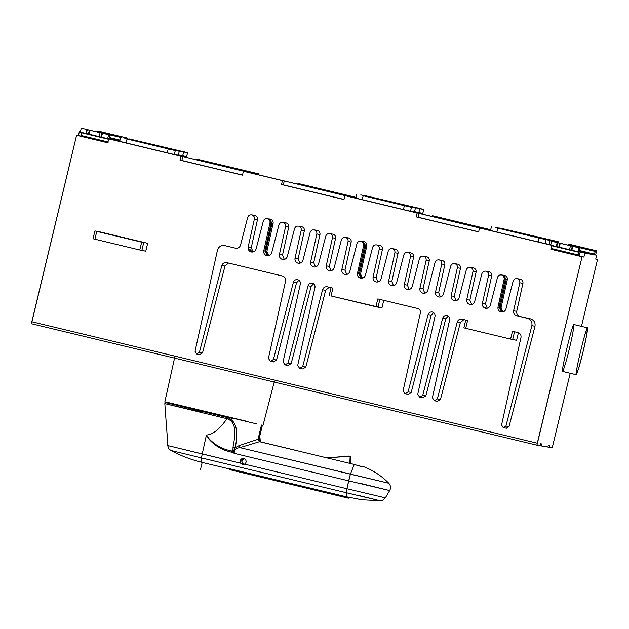 <?xml version="1.0" encoding="UTF-8"?>
<svg xmlns="http://www.w3.org/2000/svg" width="629" height="629" viewBox="0 0 629 629"><rect width="100%" height="100%" fill="white"/><g stroke="black" fill="none" stroke-linecap="round" stroke-linejoin="round"><path stroke-width="0.94" d="M501.871 312.094L499.033 307.298L497.979 307.117C497.688 309.554 498.703 311.174 501.006 311.984C503.428 312.306 505.071 311.324 505.92 309.028L513.122 281.171C513.838 279.237 515.222 278.403 517.258 278.678C519.208 279.362 520.057 280.731 519.821 282.775L522.935 283.309L516.724 311.331L522.935 283.309L519.821 282.775L513.602 310.805L516.724 311.331C516.401 313.792 517.408 315.436 519.743 316.269C517.408 315.436 516.401 313.792 516.724 311.331L513.602 310.805C513.28 313.258 514.286 314.909 516.621 315.734L530.569 318.872C534.052 320.114 535.523 322.575 534.988 326.239C535.523 322.575 534.052 320.114 530.569 318.872L527.448 318.337C530.931 319.587 532.409 322.04 531.875 325.704L534.988 326.239L509.042 426.572L534.988 326.239L531.875 325.704L505.928 426.037L509.042 426.572L506.353 428.192L509.042 426.572L505.928 426.037L503.231 427.657L501.565 424.992L520.993 337.38C521.268 334.998 520.277 333.401 518.013 332.607L512.478 331.279L510.599 339.094L465.712 328.307L467.591 320.491L462.056 319.162C459.673 318.84 458.069 319.807 457.236 322.064L437.359 398.904L434.285 400.759L432.382 397.709L449.656 319.799C449.9 317.669 449.02 316.253 446.999 315.546C444.876 315.255 443.445 316.12 442.706 318.125L422.727 395.389L419.645 397.237L417.742 394.186L435.016 316.277C435.26 314.154 434.38 312.739 432.359 312.023C430.244 311.74 428.813 312.605 428.066 314.61L408.087 391.867L405.005 393.723L403.103 390.672L420.376 312.762C420.628 310.64 419.74 309.216 417.727 308.509L377.809 298.917L375.938 306.74L381.937 307.896L383.816 300.08L381.937 307.896L331.043 295.952L332.922 288.137L327.394 286.8C324.981 286.486 323.361 287.477 322.551 289.772L302.698 366.55L299.616 368.397L297.714 365.347L314.987 287.437C315.239 285.314 314.351 283.899 312.33 283.184C310.215 282.901 308.784 283.765 308.037 285.77L288.058 363.027L284.976 364.883L283.074 361.832L300.348 283.923C300.599 281.8 299.711 280.377 297.698 279.669C295.575 279.386 294.144 280.243 293.397 282.256L273.418 359.513L270.344 361.368L268.441 358.318L285.621 280.833C285.896 278.443 284.906 276.846 282.641 276.052L226.684 262.608C224.301 262.285 222.697 263.252 221.856 265.509L199.393 352.389L196.696 354.009L195.037 351.336L217.492 250.059C218.711 246.615 221.133 245.129 224.75 245.609L235.616 248.219C238.014 248.541 239.641 247.559 240.482 245.286L247.692 217.39C248.408 215.456 249.792 214.631 251.836 214.906C253.778 215.59 254.627 216.95 254.391 219.002L248.156 247.095C247.873 249.524 248.887 251.152 251.191 251.962C253.613 252.284 255.256 251.301 256.105 249.005L263.307 221.141C264.023 219.207 265.407 218.381 267.443 218.656C269.393 219.34 270.242 220.7 270.006 222.752L271.091 222.941L264.88 251.034L271.091 222.941L270.006 222.752L263.771 250.845L264.88 251.034L267.742 255.822L264.88 251.034L263.771 250.845C263.488 253.275 264.502 254.902 266.806 255.712L267.073 255.767M271.091 222.941L268.237 218.782M268.253 218.782L267.443 218.656C265.407 218.381 264.023 219.207 263.307 221.141L256.105 249.005C255.256 251.301 253.613 252.284 251.191 251.962L251.458 252.017M254.949 215.433C256.891 216.117 257.748 217.485 257.505 219.537L251.278 247.629L253.07 251.962L251.278 247.629L248.156 247.095L251.278 247.629L257.505 219.537L254.391 219.002L257.505 219.537C257.748 217.485 256.891 216.117 254.949 215.433L251.836 214.906C249.792 214.631 248.408 215.456 247.692 217.39L240.482 245.286C239.641 247.559 238.014 248.541 235.616 248.219L235.875 248.266M270.564 219.191C272.506 219.867 273.356 221.235 273.12 223.287L266.893 251.38L268.685 255.72L266.893 251.38L265.784 251.191L268.009 255.814L265.784 251.191L272.027 223.098L265.784 251.191L266.893 251.38L273.12 223.287L272.027 223.098L273.12 223.287C273.356 221.235 272.506 219.867 270.564 219.191L269.306 218.963L272.027 223.098L268.78 218.916L269.306 218.963M249.87 249.988L252.441 252.064L249.729 249.281M266.806 255.712C269.228 256.034 270.863 255.052 271.72 252.756L278.922 224.899C279.638 222.965 281.014 222.131 283.058 222.407C285 223.091 285.857 224.459 285.613 226.503L288.735 227.038C288.97 224.985 288.121 223.625 286.179 222.941L283.058 222.407C281.014 222.131 279.638 222.965 278.922 224.899L271.72 252.756C270.863 255.052 269.228 256.034 266.806 255.712C264.502 254.902 263.488 253.275 263.771 250.845L270.006 222.752C270.242 220.7 269.393 219.34 267.443 218.656M286.179 222.941C288.121 223.625 288.97 224.985 288.735 227.038L282.523 255.059L284.3 259.47L282.523 255.059L288.735 227.038L285.613 226.503L279.402 254.533L282.523 255.059L279.402 254.533C279.079 256.97 280.07 258.613 282.382 259.455L282.688 259.518M282.382 259.455C284.819 259.801 286.47 258.818 287.327 256.506L294.537 228.649C295.253 226.715 296.629 225.882 298.673 226.157C300.615 226.841 301.472 228.209 301.228 230.253L304.35 230.788C304.585 228.736 303.736 227.376 301.794 226.692L298.673 226.157C296.629 225.882 295.253 226.715 294.537 228.649L287.327 256.506C286.47 258.818 284.819 259.801 282.382 259.455C280.07 258.613 279.079 256.97 279.402 254.533L285.613 226.503C285.857 224.459 285 223.091 283.058 222.407M301.794 226.692C303.736 227.376 304.585 228.736 304.35 230.788L298.115 258.881L299.915 263.221L298.115 258.881L304.35 230.788L301.228 230.253L295.001 258.354L298.115 258.881L295.001 258.354C294.718 260.783 295.724 262.403 298.036 263.213L298.303 263.268M298.036 263.213C300.458 263.535 302.093 262.552 302.942 260.257L310.144 232.4C310.868 230.466 312.243 229.632 314.288 229.907C316.23 230.591 317.079 231.959 316.843 234.004L319.964 234.538C320.2 232.494 319.351 231.126 317.401 230.442L314.288 229.907C312.243 229.632 310.868 230.466 310.144 232.4L302.942 260.257C302.093 262.552 300.458 263.535 298.036 263.213C295.724 262.403 294.718 260.783 295.001 258.354L301.228 230.253C301.472 228.209 300.615 226.841 298.673 226.157M317.401 230.442C319.351 231.126 320.2 232.494 319.964 234.538L313.729 262.631L315.522 266.971L313.729 262.631L319.964 234.538L316.843 234.004L310.616 262.104L313.729 262.631L310.616 262.104C310.333 264.534 311.339 266.153 313.651 266.963L313.91 267.018M313.651 266.963C316.072 267.294 317.708 266.303 318.557 264.007L325.759 236.15C326.475 234.216 327.858 233.383 329.903 233.658C331.845 234.342 332.694 235.71 332.458 237.762L335.572 238.289C335.815 236.245 334.958 234.876 333.016 234.192L329.903 233.658C327.858 233.383 326.475 234.216 325.759 236.15L318.557 264.007C317.708 266.303 316.072 267.294 313.651 266.963C311.339 266.153 310.333 264.534 310.616 262.104L316.843 234.004C317.079 231.959 316.23 230.591 314.288 229.907M333.016 234.192C334.958 234.876 335.815 236.245 335.572 238.289L329.344 266.389L331.137 270.722L329.344 266.389L335.572 238.289L332.458 237.762L326.231 265.855L329.344 266.389L326.231 265.855C325.94 268.284 326.954 269.904 329.258 270.714L329.525 270.769M329.258 270.714C331.68 271.044 333.323 270.053 334.172 267.765L341.374 239.901C342.09 237.966 343.473 237.141 345.51 237.408C347.46 238.092 348.309 239.46 348.073 241.512L351.186 242.047C351.43 239.995 350.573 238.627 348.631 237.943L345.51 237.408C343.473 237.141 342.09 237.966 341.374 239.901L334.172 267.765C333.323 270.053 331.68 271.044 329.258 270.714C326.954 269.904 325.94 268.284 326.231 265.855L332.458 237.762C332.694 235.71 331.845 234.342 329.903 233.658M348.631 237.943C350.573 238.627 351.43 239.995 351.186 242.047L344.959 270.14L346.752 274.472L344.959 270.14L351.186 242.047L348.073 241.512L341.838 269.605L344.959 270.14L341.838 269.605C341.555 272.035 342.569 273.654 344.873 274.464L345.14 274.519M362.068 241.316L361.125 241.166C359.088 240.891 357.704 241.717 356.989 243.651L349.787 271.516C348.93 273.812 347.294 274.794 344.873 274.464C347.294 274.794 348.93 273.812 349.787 271.516L356.989 243.651C357.704 241.717 359.088 240.891 361.125 241.166C363.067 241.851 363.924 243.211 363.68 245.263L364.741 245.444L362.155 241.332M504.765 275.463C506.707 276.139 507.564 277.507 507.32 279.559L501.093 307.652L502.886 311.992L501.093 307.652L500.039 307.471L506.274 279.378L500.039 307.471L501.093 307.652L507.32 279.559L506.274 279.378L502.972 275.188L503.514 275.235L506.274 279.378L507.32 279.559C507.564 277.507 506.707 276.139 504.765 275.463L503.514 275.235M514.538 331.766L512.659 339.581L516.606 340.258L518.485 332.434L516.606 340.258L512.659 339.581L514.538 331.766M437.564 401.326L434.285 400.759L437.359 398.904L440.481 399.439L437.359 398.904L457.236 322.064L460.349 322.598L457.236 322.064C458.069 319.807 459.673 318.84 462.056 319.162L467.591 320.491L465.712 328.307L463.864 327.858L510.599 339.094L512.659 339.581L510.599 339.094L512.478 331.279L518.013 332.607C520.277 333.401 521.268 334.998 520.993 337.38L501.565 424.992L503.231 427.657L505.928 426.037L531.875 325.704C532.409 322.04 530.931 319.587 527.448 318.337L516.621 315.734C514.286 314.909 513.28 313.258 513.602 310.805L519.821 282.775C520.057 280.731 519.208 279.362 517.258 278.678C515.222 278.403 513.838 279.237 513.122 281.171L505.92 309.028C505.071 311.324 503.428 312.306 501.006 311.984L501.274 312.039M506.494 428.223L503.231 427.657M520.38 279.213C522.322 279.897 523.179 281.257 522.935 283.309C523.179 281.257 522.322 279.897 520.38 279.213L517.258 278.678M500.039 307.471L502.272 312.086L500.039 307.471M499.033 307.298L505.252 279.205L504.206 279.024L497.979 307.117L499.033 307.298L505.252 279.205L502.429 275.054M364.741 245.444L358.499 273.536L361.274 278.332L358.499 273.536L357.453 273.356L358.499 273.536L364.741 245.444L363.68 245.263L357.453 273.356C357.17 275.785 358.184 277.405 360.488 278.222C362.909 278.545 364.545 277.562 365.394 275.266L372.604 247.401C373.319 245.467 374.695 244.642 376.74 244.917C378.682 245.601 379.539 246.961 379.295 249.013L382.416 249.548L376.189 277.641L382.416 249.548L379.295 249.013L373.068 277.106L376.189 277.641L377.982 281.981L376.189 277.641L373.068 277.106C372.785 279.535 373.799 281.163 376.103 281.973C378.524 282.295 380.16 281.312 381.009 279.017L388.219 251.16C388.934 249.226 390.31 248.392 392.354 248.667C394.297 249.351 395.146 250.719 394.91 252.764L398.031 253.298L391.796 281.391L398.031 253.298L394.91 252.764L388.683 280.856L391.796 281.391L393.597 285.731L391.796 281.391L388.683 280.856C388.4 283.294 389.406 284.913 391.718 285.723C394.139 286.046 395.775 285.063 396.624 282.767L403.826 254.91C404.549 252.976 405.925 252.143 407.969 252.418C409.911 253.102 410.761 254.47 410.525 256.514L413.638 257.049L407.411 285.141L413.638 257.049L410.525 256.514L404.298 284.615L407.411 285.141L409.204 289.482L407.411 285.141L404.298 284.615C404.015 287.044 405.021 288.664 407.325 289.474C409.754 289.796 411.39 288.813 412.239 286.517L419.441 258.661C420.156 256.726 421.54 255.893 423.584 256.168C425.526 256.852 426.376 258.22 426.14 260.264L429.253 260.799L423.026 288.892L429.253 260.799L426.14 260.264L419.905 288.365L423.026 288.892L424.819 293.232L423.026 288.892L419.905 288.365C419.622 290.795 420.636 292.414 422.94 293.224C425.361 293.554 426.997 292.564 427.854 290.268L435.056 262.411C435.771 260.477 437.155 259.643 439.191 259.919C441.141 260.603 441.99 261.971 441.755 264.023L444.868 264.55L438.641 292.65L444.868 264.55L441.755 264.023L435.52 292.115L438.641 292.65L440.434 296.982L438.641 292.65L435.52 292.115C435.237 294.545 436.251 296.165 438.555 296.974C440.976 297.305 442.612 296.314 443.469 294.026L450.671 266.161C451.386 264.227 452.762 263.402 454.806 263.669C456.748 264.353 457.605 265.721 457.362 267.773L460.483 268.3L454.256 296.401L460.483 268.3L457.362 267.773L451.135 295.866L454.256 296.401L456.049 300.733L454.256 296.401L451.135 295.866C450.851 298.295 451.866 299.915 454.169 300.725C456.591 301.055 458.226 300.072 459.076 297.776L466.286 269.912C467.001 267.978 468.377 267.152 470.421 267.427C472.363 268.103 473.22 269.471 472.977 271.524L476.098 272.058L469.863 300.151L476.098 272.058L472.977 271.524L466.749 299.616L469.863 300.151L471.664 304.483L469.863 300.151L466.749 299.616C466.466 302.046 467.473 303.665 469.784 304.483C472.206 304.806 473.841 303.823 474.691 301.527L481.893 273.662C482.616 271.728 483.992 270.902 486.036 271.178C487.978 271.862 488.827 273.222 488.591 275.274L491.705 275.809L485.478 303.901L491.705 275.809L488.591 275.274L482.364 303.367L485.478 303.901L487.271 308.234L485.478 303.901L482.364 303.367C482.081 305.796 483.088 307.424 485.399 308.234C487.821 308.556 489.456 307.573 490.305 305.277L497.508 277.42C498.223 275.486 499.607 274.653 501.651 274.928C503.593 275.612 504.442 276.98 504.206 279.024L505.252 279.205M502.453 275.054L501.651 274.928C499.607 274.653 498.223 275.486 497.508 277.42L490.305 305.277C489.456 307.573 487.821 308.556 485.399 308.234L485.659 308.289M486.571 308.336L485.454 307.809L486.571 308.336M489.15 271.704C491.1 272.388 491.949 273.757 491.705 275.809C491.949 273.757 491.1 272.388 489.15 271.704L486.036 271.178C483.992 270.902 482.616 271.728 481.893 273.662L474.691 301.527C473.841 303.823 472.206 304.806 469.784 304.483L470.052 304.53M473.543 267.954C475.485 268.638 476.334 270.006 476.098 272.058C476.334 270.006 475.485 268.638 473.543 267.954L470.421 267.427C468.377 267.152 467.001 267.978 466.286 269.912L459.076 297.776C458.226 300.072 456.591 301.055 454.169 300.725L454.437 300.78M457.928 264.204C459.87 264.888 460.719 266.256 460.483 268.3C460.719 266.256 459.87 264.888 457.928 264.204L454.806 263.669C452.762 263.402 451.386 264.227 450.671 266.161L443.469 294.026C442.612 296.314 440.976 297.305 438.555 296.974L438.822 297.03M442.313 260.453C444.255 261.137 445.104 262.505 444.868 264.55C445.104 262.505 444.255 261.137 442.313 260.453L439.191 259.919C437.155 259.643 435.771 260.477 435.056 262.411L427.854 290.268C426.997 292.564 425.361 293.554 422.94 293.224L423.207 293.279M426.698 256.703C428.64 257.387 429.497 258.755 429.253 260.799C429.497 258.755 428.64 257.387 426.698 256.703L423.584 256.168C421.54 255.893 420.156 256.726 419.441 258.661L412.239 286.517C411.39 288.813 409.754 289.796 407.325 289.474L407.592 289.529M411.083 252.952C413.025 253.636 413.882 254.997 413.638 257.049C413.882 254.997 413.025 253.636 411.083 252.952L407.969 252.418C405.925 252.143 404.549 252.976 403.826 254.91L396.624 282.767C395.775 285.063 394.139 286.046 391.718 285.723L391.977 285.778M395.468 249.202C397.418 249.886 398.267 251.246 398.031 253.298C398.267 251.246 397.418 249.886 395.468 249.202L392.354 248.667C390.31 248.392 388.934 249.226 388.219 251.16L381.009 279.017C380.16 281.312 378.524 282.295 376.103 281.973L376.37 282.028M379.059 245.459L376.74 244.917C374.695 244.642 373.319 245.467 372.604 247.401L365.394 275.266C364.545 277.562 362.909 278.545 360.488 278.222L360.755 278.277M379.861 245.444C381.803 246.128 382.652 247.496 382.416 249.548C382.652 247.496 381.803 246.128 379.861 245.444L378.304 245.176M359.529 273.709L361.824 278.317L359.529 273.709L360.574 273.89L359.529 273.709L365.748 245.617L359.529 273.709M364.246 241.693C366.188 242.377 367.037 243.745 366.801 245.797L360.574 273.89L362.367 278.222L360.574 273.89L366.801 245.797L365.748 245.617L366.801 245.797C367.037 243.745 366.188 242.377 364.246 241.693L362.854 241.45L365.748 245.617L362.854 241.45M302.903 368.964L299.616 368.397L302.698 366.55L305.812 367.077L302.698 366.55L322.551 289.772C323.361 287.477 324.981 286.486 327.394 286.8L332.922 288.137L331.043 295.952L375.938 306.74L377.809 298.917L417.727 308.509C419.74 309.216 420.628 310.64 420.376 312.762L403.103 390.672L405.005 393.723L408.087 391.867L411.209 392.402L431.179 315.145L433.625 312.605L431.179 315.145L428.066 314.61L431.179 315.145L411.209 392.402L408.087 391.867L428.066 314.61C428.813 312.605 430.244 311.74 432.359 312.023L432.131 311.976M108.589 234.153L133.993 240.192L108.589 234.153M96.772 231.393L94.893 239.209L139.78 249.996L141.659 242.181L98.871 231.614L94.924 230.937L93.045 238.761L94.893 239.209L93.045 238.761L94.924 230.937L141.659 242.181L139.78 249.996L141.84 250.484L143.711 242.668L141.659 242.181L143.711 242.668L141.84 250.484L145.786 251.16L147.666 243.337L98.871 231.614L147.666 243.337L145.786 251.16L141.84 250.484L94.893 239.209L96.772 231.393M108.605 234.09L133.977 240.192L108.605 234.09M117.654 135.778L97.998 131.099L97.542 132.082L121.507 137.617L97.613 131.878L97.998 131.099L125.32 137.665L124.943 138.443L125.32 137.665L126.256 137.822L126.099 138.49L126.256 137.822L117.654 135.778M106.914 133.199L114.722 135.086L106.906 133.199M495.432 227.25L550.076 240.38L549.148 244.288L550.076 240.38L546.121 239.704L545.186 243.612L549.141 244.288L545.186 243.612L546.121 239.704L539.029 238.021L538.094 241.929L545.186 243.612L538.094 241.929L539.029 238.021L497.846 228.13L496.91 232.038L538.094 241.929L496.91 232.038L497.846 228.13L550.076 240.38L495.432 227.25M549.148 244.288L550.076 240.38M491.477 226.574L490.526 230.481L496.91 232.038L490.534 230.481M554.267 241.819L554.432 241.119L499.788 227.989L558.395 241.795L552.018 240.239L558.395 241.795L554.432 241.119L554.267 241.819M549.211 244.021L550.855 244.414L549.211 244.021M558.167 242.755L558.395 241.795M589.106 253.314L579.592 250.995L589.106 253.314M360.763 194.888L415.415 208.018L414.487 211.934L415.415 208.018L411.452 207.342L410.517 211.25L414.472 211.934L410.517 211.25L411.452 207.342L404.361 205.667L403.425 209.575L410.517 211.25L403.425 209.575L404.361 205.667L363.185 195.768L362.241 199.676L403.425 209.575L362.241 199.676L363.185 195.768L415.415 208.018L360.763 194.888M356.808 194.212L355.857 198.119L362.241 199.676L355.872 198.119M418.828 212.673L419.771 208.765L365.119 195.635L423.726 209.441L417.349 207.884L423.726 209.441L419.771 208.765L418.828 212.673L422.79 213.349L423.726 209.441L422.798 213.349L414.55 211.666L418.828 212.673M422.798 213.349L423.726 209.441M112.009 138.734L119.887 140.629L112.009 138.734M124.613 138.152L179.257 151.282L178.329 155.19L179.257 151.282L175.302 150.606L174.359 154.514L178.322 155.19L174.359 154.514L175.302 150.606L168.21 148.924L167.267 152.831L174.359 154.514L167.267 152.831L168.21 148.924L127.027 139.033L126.091 142.94L167.267 152.831L126.091 142.94L127.027 139.033L179.257 151.282L124.613 138.152M120.65 137.476L119.707 141.383L126.091 142.94L119.714 141.383M182.677 155.929L183.613 152.021L128.969 138.891L187.576 152.698L181.199 151.141L187.576 152.698L183.613 152.021L182.677 155.929L186.632 156.605L187.576 152.698L186.648 156.613L178.392 154.923L182.677 155.929M186.648 156.613L187.576 152.698M118.747 140.298L109.234 137.979L118.747 140.298M460.971 227.588L471.137 230.025M425.841 219.151L436.007 221.589M478.653 231.787L416.17 216.895L478.63 231.904L479.565 227.997L481.397 228.311L418.938 213.302L418.002 217.209L478.653 231.787M435.182 221.4L426.399 219.285M470.319 229.844L461.529 227.729M418.002 217.209L418.938 213.302L417.113 212.987L416.17 216.895L418.002 217.209M301.338 189.235L291.18 186.789M326.309 195.234L336.468 197.671M343.992 199.424L281.509 184.541L343.961 199.55L344.896 195.643L346.728 195.949L284.277 180.948L283.333 184.855L343.992 199.424M335.65 197.482L326.86 195.375M291.998 186.978L300.788 189.093M283.333 184.855L284.277 180.948L282.445 180.633L281.509 184.541L283.333 184.855M189.691 162.408L199.857 164.845M234.987 173.29L224.82 170.844M242.472 175.161L243.407 171.253L245.239 171.568L182.787 156.558L181.844 160.474L180.02 160.159L242.472 175.161L180.02 160.159L242.503 175.043L181.844 160.474L182.787 156.558L180.955 156.251L180.02 160.159L180.955 156.251L182.787 156.558L550.697 245.09L479.565 227.997L478.63 231.904L416.17 216.895L417.113 212.987L344.896 195.643L343.961 199.55L281.509 184.541L282.445 180.633L243.407 171.253L242.472 175.161M225.646 171.033L234.428 173.148M199.031 164.656L190.241 162.549M86.362 133.615L87.297 129.708L86.81 129.59L85.874 133.497L88.414 134.103L99.673 136.768L88.933 134.189L89.876 130.282L100.609 132.861L100.09 132.774L99.154 136.682L108.589 138.875L108.589 139.292L81.267 132.727L80.897 136.312L108.219 142.877L80.897 136.312L80.905 135.463L108.227 142.028L80.905 135.463L81.267 132.727L108.589 139.292L107.653 138.71L108.589 134.803L107.653 138.71L101.489 137.248L102.425 133.34L101.489 137.248L101.002 137.138L101.937 133.222L101.002 137.138L99.154 136.682L100.09 132.774L100.616 132.861L92.809 130.974L89.876 130.282L88.933 134.189L88.414 134.103L89.357 130.195L89.876 130.282L89.357 130.195L88.414 134.103L80.323 132.145L85.874 133.497L86.81 129.59L89.357 130.195L87.297 129.708L86.362 133.615M108.589 139.292L107.803 142.807L76.581 135.306L31.82 321.757L537.3 443.209L536.938 445.183L539.996 445.709L540.468 443.752L541.726 443.964L541.255 445.922L547.898 447.054L548.362 445.104L549.62 445.316L549.156 447.274L547.914 446.975L552.215 447.793L549.156 447.274L549.62 445.316L548.362 445.104L547.898 447.054L540.02 445.623L541.255 445.922L541.726 443.964L540.468 443.752L539.996 445.709L536.938 445.183L582.069 256.758L583.893 257.072L550.839 249.257L551.617 245.742L578.939 252.308L551.617 245.742L551.625 245.318L551.263 248.479L578.586 255.044L578.578 255.893L550.839 249.257L551.263 248.479L551.248 249.328L578.578 255.893L578.586 255.044L551.263 248.479L551.547 246.316L550.839 249.257L582.069 256.758L537.3 443.209L31.82 321.757L31.45 323.731L76.581 135.306L78.405 135.62L79.348 131.705L80.386 131.886L79.348 131.705L80.37 131.956L79.348 131.705L78.405 135.62L80.85 136.202L76.581 135.306L107.803 142.807L108.589 138.875M81.267 132.31L81.267 132.727L81.267 132.31M109.163 138.545L109.532 134.96L82.21 128.395L109.532 134.96L109.155 138.97L109.163 138.545L108.746 138.899L109.155 138.97M109.532 134.96L82.21 128.395M108.51 139.866L108.746 138.899L180.955 156.251L108.746 138.899L108.51 139.866M196.413 159.011L258.896 173.903L196.413 159.011M297.902 183.401L356.038 197.364L297.902 183.401M432.563 215.755L490.706 229.727L432.563 215.755M583.13 351.477C587.038 335.855 589.247 320.696 586.142 330.846C584.05 336.098 576.887 365.952 576.384 371.472C574.568 381.85 579.521 367.155 583.13 351.477L579.002 367.273L576.25 374.719L576.384 371.472C576.887 365.952 584.05 336.098 586.142 330.846L587.517 327.819L586.598 335.642L583.13 351.477M587.517 327.819L573.86 324.533L572.476 327.567C570.385 332.82 563.222 362.666 562.727 368.193L562.585 371.44L576.25 374.719M296.298 450.45L260.359 441.817L296.298 450.45M231.535 452.172L231.802 451.001C222.957 449.397 215.448 445.403 209.26 439.018L209.017 439.191C215 445.961 222.509 450.285 231.535 452.172L232.927 452.51L233.029 447.109C234.751 437.477 237.959 422.436 226.998 418.702L164.877 403.629L226.998 418.702C219.435 429.371 212.578 434.812 206.446 435.009L209.017 439.191L206.446 435.009C212.578 434.812 219.435 429.371 226.998 418.702C237.959 422.436 234.751 437.477 233.029 447.109L233.107 450.388L231.802 451.001L233.107 450.388L233.202 451.339L231.802 451.001L233.202 451.339L232.927 452.51L231.535 452.172C222.509 450.285 215 445.961 209.017 439.191L206.446 435.009L209.26 439.018C215.448 445.403 222.957 449.397 231.802 451.001L231.535 452.172M165.325 410.753L167.172 435.575L165.325 410.761M295.363 450.293L354.269 464.446L362.084 466.82C364.105 466.687 364.419 466.742 363.019 466.977C364.419 466.742 364.105 466.687 362.084 466.82L354.269 464.446L350.4 474.164L354.269 464.446L289.513 448.886L259.518 441.684L239.94 447.628L259.518 441.684L258.039 439.294L239.044 445.654L239.94 447.628L350.4 474.164L348.663 480.855L389.563 490.541L348.663 480.855L346.909 488.733L385.223 497.814L346.909 488.733L346.186 492.696L201.492 457.928C201.39 460.805 201.626 462.299 202.208 462.417C201.626 462.299 201.39 460.805 201.492 457.928L346.186 492.696L346.5 496.8L346.186 492.696L380.199 500.747L346.186 492.696L346.909 488.733L240.624 463.196L242.668 464.509L244.657 464.171C246.442 462.622 246.615 460.986 245.192 459.256L243.596 458.455L240.152 460.766L241.662 461.026L244.359 458.69L241.662 461.026L240.152 460.766L240.624 463.196L167.668 445.544L167.11 437.218M243.392 464.548L241.662 461.026L243.392 464.548M200.533 469.423L202.184 462.417C191.436 459.846 180.979 455.86 170.829 450.45L201.492 457.928L170.836 450.45M351.021 457.134L350.117 456.984L349.787 463.369L350.117 456.984L351.021 457.134L350.691 463.526L351.021 457.134L350.046 456.19L351.021 457.134M229.742 469.674L229.082 468.581L346.5 496.8L359.631 499.277L346.5 496.8L229.05 468.581L229.742 469.674L347.554 497.979L229.742 469.674M349.551 497.468L347.554 497.979L349.551 497.468M348.521 498.144L347.554 497.979M355.448 498.616L358.687 499.143M363.019 466.977L350.691 463.526L361.982 466.608M167.699 445.544L202.216 453.973L201.492 457.928L202.216 453.973L240.624 463.196L240.152 460.766C241.253 458.384 242.936 457.881 245.192 459.256C246.615 460.986 246.442 462.622 244.657 464.171L346.909 488.733L350.4 474.164L388.714 483.237L239.94 447.628C236.079 448.037 234.169 449.947 234.208 453.352L232.927 452.51L234.208 453.352L348.663 480.855L234.208 453.352C234.169 449.947 236.079 448.037 239.94 447.628L239.044 445.654L235.395 447.541L233.791 451.559L234.208 453.352L233.791 451.559L232.927 452.51L234.185 450.12L233.107 450.388L234.185 450.12L235.395 447.541L233.029 447.109L235.395 447.541C236.85 437.477 239.5 422.012 227.328 417.554L226.998 418.702L227.328 417.554L164.979 402.418L227.328 417.554C239.5 422.012 236.85 437.477 235.395 447.541L239.044 445.654L258.039 439.294L261.467 425.015L258.039 439.294L259.518 441.684L289.513 448.886M363.869 466.765L363.861 466.765C373.367 470.476 381.685 475.972 388.824 483.253C390.751 485.494 391.041 487.931 389.681 490.557L385.333 497.83C380.451 502.571 381.945 499.851 380.293 500.763L357.068 495.07M359.922 483.269L389.681 490.557M202.216 453.973L206.446 435.009L202.216 453.973M165.081 401.829L164.837 403.614L201.052 412.129M167.172 435.575C166.976 438.067 167.18 438.099 167.801 435.685M226.354 416.972L232.235 418.387M256.632 423.899L171.285 403.409L256.632 423.899M262.403 425.173L259.801 435.999L260.359 441.817L259.525 433.098L259.801 435.999L262.403 425.173M258.889 435.748L259.455 441.668L258.889 435.748M349.142 456.033L350.117 456.984L349.142 456.033L327.072 457.912L350.274 456.198M245.593 421.021L165.639 401.931L245.593 421.021M578.939 252.308L578.586 255.044L578.947 251.883L571.352 250.145L571.84 250.263L572.783 246.356L572.296 246.238L571.352 250.145L569.504 249.697L571.352 250.145L572.296 246.238L570.448 245.79L569.504 249.697L570.448 245.79L570.975 245.876L563.159 243.981L560.235 243.297L559.291 247.205L558.772 247.118L559.291 247.205L560.235 243.297L559.708 243.211L558.772 247.118L556.72 246.631L557.656 242.723L551.625 241.253L579.891 247.975L579.513 251.985L579.521 251.561L580.19 252.095L579.513 251.985M559.291 247.205L570.023 249.784L559.291 247.205M550.689 245.161L556.233 246.513L557.168 242.605L556.233 246.513L556.72 246.631L550.689 245.161L551.625 241.253L557.656 242.723L556.72 246.631L558.772 247.118L559.708 243.211L557.656 242.723L579.883 247.975L551.625 241.253M579.521 251.561L579.883 247.975L572.783 246.356L571.84 250.263L578.012 251.726L578.947 247.818L578.012 251.726L578.947 251.883M578.578 255.893L579.254 256.003L580.19 252.095L579.254 256.003L578.57 255.893M583.893 257.072L579.285 255.964L583.893 257.072L584.836 253.165L579.49 251.875L584.836 253.165L583.893 257.072M579.254 256.003L580.213 252.103L579.49 251.914L580.213 252.103M552.215 447.793L570.212 373.272L552.215 447.793L547.914 446.975M581.471 326.365L597.55 259.407L595.718 259.093L596.662 255.185L584.836 253.165L596.662 255.185L595.718 259.093L597.55 259.407L595.749 258.967L597.55 259.407L581.471 326.365M569.473 348.199C565.864 363.877 560.903 378.564 562.727 368.193C563.222 362.666 570.385 332.82 572.476 327.567C575.59 317.417 573.381 332.568 569.473 348.199M582.36 251.749L596.662 255.185L582.36 251.749M593.485 254.423L582.8 251.852L593.485 254.423M594.735 254.58L594.547 254.973L595.679 254.745L594.735 254.58M590.584 249.367L577.265 246.206L590.584 249.367M579.647 250.562L594.366 254.092L595.293 251.458L567.971 244.893L595.293 251.458L595.679 250.672L568.349 244.107L567.971 244.893L568.349 244.107L596.614 250.837L591.071 249.477L596.614 250.837L595.679 254.745L596.614 250.837L595.679 250.672L594.169 254.486L593.493 254.368L594.366 254.092L579.647 250.562M569.292 244.272L577.792 246.301L569.292 244.272M579.592 250.987L594.169 254.486L579.592 250.987M119.911 140.534L109.234 137.971L119.911 140.534M120.005 140.118L109.297 137.547L120.005 140.118M105.098 132.719L97.998 131.099L105.098 132.719M31.45 323.731L536.938 445.183L31.45 323.731M465.743 320.035L463.864 327.858L465.735 320.035L467.591 320.491M460.349 322.598L463.88 319.595L460.349 322.598L440.481 399.439L460.349 322.598M437.399 401.286L440.481 399.439L437.399 401.286M445.819 318.659L448.265 316.128L445.819 318.659L442.706 318.125L445.819 318.659L425.841 395.916L445.819 318.659M422.932 397.803L419.645 397.237L422.727 395.389L425.841 395.916L422.727 395.389L442.706 318.125C443.445 316.12 444.876 315.255 446.999 315.546L446.763 315.499M422.759 397.772L425.841 395.916L422.759 397.772M408.127 394.257L411.209 392.402L408.127 394.257M408.292 394.289L405.005 393.723M377.99 307.227L379.869 299.404L377.99 307.227M331.074 287.681L329.195 295.496L331.074 287.681L332.922 288.137M325.665 290.307L329.211 287.241L325.665 290.307L305.812 367.077L325.665 290.307L322.551 289.772M302.738 368.932L305.812 367.077L302.738 368.932M311.158 286.305L313.596 283.765L311.158 286.305L308.037 285.77L311.158 286.305L291.18 363.562L311.158 286.305M288.263 365.449L284.976 364.883L288.058 363.027L291.18 363.562L288.058 363.027L308.037 285.77C308.784 283.765 310.215 282.901 312.33 283.184L312.102 283.136M288.098 365.418L291.18 363.562L288.098 365.418M296.518 282.791L298.956 280.251L296.518 282.791L293.397 282.256L296.518 282.791L276.54 360.047L296.518 282.791M273.623 361.934L270.344 361.368L273.418 359.513L276.54 360.047L273.418 359.513L293.397 282.256C294.144 280.243 295.575 279.386 297.698 279.669L297.462 279.622M273.458 361.895L276.54 360.047L273.458 361.895M224.978 266.043L228.508 263.048L224.978 266.043L221.856 265.509L224.978 266.043L202.514 352.916L224.978 266.043M199.959 354.567L196.696 354.009L199.393 352.389L202.514 352.916L199.393 352.389L221.856 265.509C222.697 263.252 224.301 262.285 226.684 262.608L226.424 262.552M199.818 354.536L202.514 352.916L199.818 354.536M226.291 245.978L224.75 245.609C221.133 245.129 218.711 246.615 217.492 250.059L195.037 351.336L196.696 354.009M226.684 262.608L282.641 276.052C284.906 276.846 285.896 278.443 285.621 280.833L268.441 358.318L270.344 361.368M297.698 279.669C299.711 280.377 300.599 281.8 300.348 283.923L283.074 361.832L284.976 364.883M312.33 283.184C314.351 283.899 315.239 285.314 314.987 287.437L297.714 365.347L299.616 368.397M432.359 312.023C434.38 312.739 435.26 314.154 435.016 316.277L417.742 394.186L419.645 397.237M446.999 315.546C449.02 316.253 449.9 317.669 449.656 319.799L432.382 397.709L434.285 400.759M501.006 311.984C498.703 311.174 497.688 309.554 497.979 307.117L504.206 279.024C504.442 276.98 503.593 275.612 501.651 274.928M485.399 308.234C483.088 307.424 482.081 305.796 482.364 303.367L488.591 275.274C488.827 273.222 487.978 271.862 486.036 271.178M469.784 304.483C467.473 303.665 466.466 302.046 466.749 299.616L472.977 271.524C473.22 269.471 472.363 268.103 470.421 267.427M454.169 300.725C451.866 299.915 450.851 298.295 451.135 295.866L457.362 267.773C457.605 265.721 456.748 264.353 454.806 263.669M438.555 296.974C436.251 296.165 435.237 294.545 435.52 292.115L441.755 264.023C441.99 261.971 441.141 260.603 439.191 259.919M422.94 293.224C420.636 292.414 419.622 290.795 419.905 288.365L426.14 260.264C426.376 258.22 425.526 256.852 423.584 256.168M407.325 289.474C405.021 288.664 404.015 287.044 404.298 284.615L410.525 256.514C410.761 254.47 409.911 253.102 407.969 252.418M391.718 285.723C389.406 284.913 388.4 283.294 388.683 280.856L394.91 252.764C395.146 250.719 394.297 249.351 392.354 248.667M376.103 281.973C373.799 281.163 372.785 279.535 373.068 277.106L379.295 249.013C379.539 246.961 378.682 245.601 376.74 244.917M360.488 278.222C358.184 277.405 357.17 275.785 357.453 273.356L363.68 245.263C363.924 243.211 363.067 241.851 361.125 241.166M344.873 274.464C342.569 273.654 341.555 272.035 341.838 269.605L348.073 241.512C348.309 239.46 347.46 238.092 345.51 237.408M251.191 251.962C248.887 251.152 247.873 249.524 248.156 247.095L254.391 219.002C254.627 216.95 253.778 215.59 251.836 214.906M235.616 248.219L224.75 245.609M540.02 445.623L547.898 447.054M414.487 211.934L415.423 208.018M178.329 155.19L179.273 151.282M80.323 132.145L81.259 128.237M360.158 499.654L380.293 500.763M202.184 462.417L229.42 468.959M170.829 450.45C169.775 448.886 169.869 451.984 167.668 445.544M164.837 403.614L165.325 410.831M274.338 381.551L263.008 425.338M174.658 357.618L164.869 401.774M552.561 241.41L579.891 247.975M595.687 254.745L596.622 250.837M126.107 138.49L126.264 137.822"/></g></svg>
